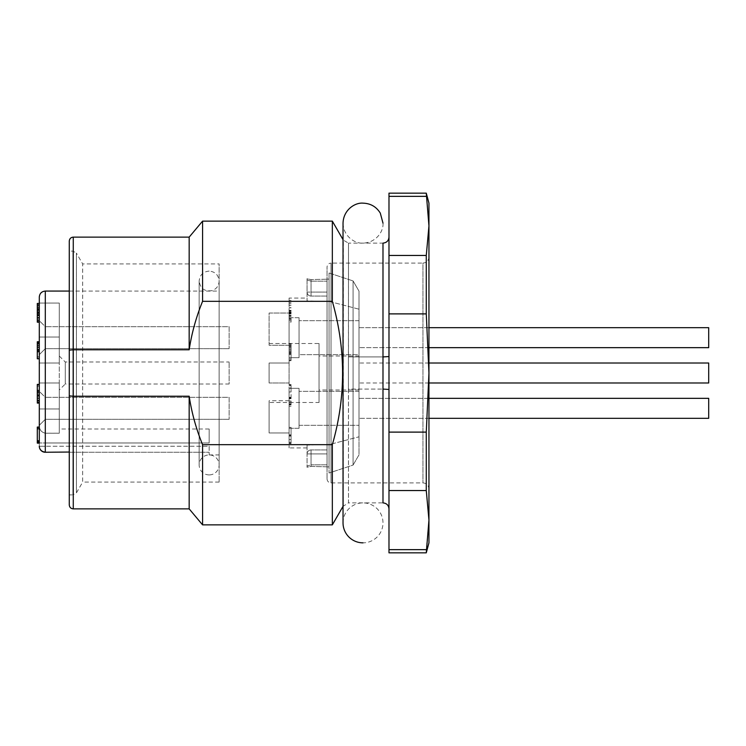 <?xml version="1.0" encoding="UTF-8"?>
<svg xmlns="http://www.w3.org/2000/svg" width="746" height="746" viewBox="0 0 746 746"><rect width="100%" height="100%" fill="white"/><g stroke="black" fill="none" stroke-linecap="round" stroke-linejoin="round"><path stroke-width="0.56" stroke-dasharray="3.73 2.8" d="M388.983 356.551L382.987 356.924L382.987 502.888L382.987 243.112L348.485 243.112L348.485 356.924L382.987 356.924L348.419 356.914L348.485 243.112L343.291 240.119L343.291 505.881L343.029 239.653L343.029 506.348L348.485 502.888L348.485 389.076L382.987 389.076L348.419 389.086L348.419 356.914L348.485 502.888L382.987 502.888L382.987 389.076L388.983 389.449L388.983 237.125L388.983 389.449M428.95 257.1L428.95 488.9L428.95 257.1C428.596 260.746 426.6 262.741 422.954 263.096L422.954 482.904L422.954 263.096L331.038 263.096L331.038 482.904L331.038 263.096C328.613 263.338 327.28 264.671 327.037 267.096L327.037 478.904L327.037 267.096M428.95 542.846L428.95 203.154M69.275 241.117L69.275 504.883M69.275 251.113L69.275 494.887L69.275 251.113L72.959 251.113L76.418 253.108L76.418 492.892L76.418 253.108L82.666 263.925L82.666 482.075L76.418 492.892L72.959 494.887L72.959 251.113L72.959 494.887L69.275 494.887M348.419 389.086L348.419 356.914L348.419 389.086M426.274 193.158L428.95 225.907L426.274 255.458L388.983 255.458L388.983 196.357L426.274 196.357M388.983 196.357L388.983 193.158M426.274 255.458L426.274 313.889L428.95 373L426.274 432.111L388.983 432.111L388.983 313.889L426.274 313.889M388.983 313.889L388.983 255.458M426.274 432.111L426.274 490.542L428.95 520.093L426.274 549.643L388.983 549.643L388.983 490.542L426.274 490.542M388.983 490.542L388.983 432.111M426.274 549.643L426.274 552.842M388.983 552.842L388.983 549.643M189.167 508.875L189.167 396.219L73.267 396.219L73.267 349.781L189.167 349.781L189.167 237.125M189.167 349.781C191.731 333.098 196.198 316.947 202.576 301.319L332.334 301.319C345.985 348.867 345.985 396.658 332.334 444.681L202.576 444.681C196.198 429.053 191.731 412.902 189.167 396.219M202.576 524.867L202.576 444.681M332.334 444.681L332.334 524.867M202.576 301.319L202.576 221.133M332.334 221.133L332.334 301.319M219.137 482.075L82.666 482.075L82.666 263.925L219.137 263.925L219.137 482.075L219.137 263.925M327.037 466.903L327.037 279.097L327.037 466.903L329.042 466.875L329.042 272.98L329.042 473.02L329.042 466.875L327.037 466.903M327.037 279.181L327.037 292.068L327.037 279.181L311.054 279.601L327.037 279.181M327.037 292.068L327.037 296.069L327.037 292.068L311.054 292.068L311.054 281.177L307.063 279.946L307.063 292.068L307.063 278.808L307.063 279.946L311.054 281.177L327.037 281.177L311.054 281.177L311.054 292.068L327.037 292.068M327.037 466.819L327.037 449.931L327.037 466.819L311.054 466.399L307.063 467.192L307.063 453.932L307.063 466.054L311.054 464.823L307.063 466.054L307.063 467.192L311.054 466.399L327.037 466.819M327.037 296.069L311.054 296.069L327.037 296.069M327.037 449.931L311.054 449.931L327.037 449.931M311.054 296.069A4 4 0 0 1 307.063 292.068A4 4 0 0 0 311.054 296.069L311.054 292.068L311.054 296.069A4 4 0 0 1 307.063 292.068L311.054 292.068L307.063 292.068M307.063 298.064L307.063 300.918L329.042 301.365L307.063 300.918L307.063 278.808L311.054 279.601L307.063 278.808L307.063 300.918L307.063 298.064L289.075 298.064L289.075 447.936L289.075 298.064M307.063 453.932A4 4 0 0 1 311.054 449.931A4 4 0 0 0 307.063 453.932L327.037 453.932L311.054 453.932L311.054 464.823L311.054 453.932L307.063 453.932A4 4 0 0 1 311.054 449.931L311.054 453.932L311.054 449.931M69.275 395.874L73.267 396.219L73.267 508.875M73.267 237.125L73.267 349.781L69.275 350.126M708.7 347.664L708.7 327.68L708.7 347.664L708.7 327.68L359.012 327.68L359.012 347.664L359.012 327.68L359.012 347.664L359.012 327.68L428.95 327.68M428.95 347.664L359.012 347.664L428.95 347.664M359.012 337.677L359.012 320.687L359.012 337.677M708.7 418.32L708.7 398.336L708.7 418.32L708.7 398.336L359.012 398.336L359.012 418.32L359.012 398.336L359.012 418.32L359.012 398.336L428.95 398.336M428.95 418.32L359.012 418.32L428.95 418.32M708.7 382.987L708.7 363.013M428.95 382.987L359.012 382.987L359.012 363.013L359.012 382.987M289.075 317.693L289.075 357.66L289.075 317.693L289.075 357.66L289.075 321.946L291.071 321.946L291.071 318.234L289.075 318.234L289.075 317.693L299.062 317.693L299.062 357.66L299.062 317.693L299.062 357.66L299.062 317.693L289.075 317.693M299.062 354.658L299.062 320.687L299.062 354.658L299.062 320.687L299.062 354.658L359.012 354.658L359.012 320.687L299.062 320.687L359.012 320.687L359.012 354.658L299.062 354.658M269.092 382.987L269.092 363.013L269.092 382.987L289.075 382.987L269.092 382.987L289.075 382.987L289.075 432.95L269.092 432.95L269.092 400.733L269.092 402.476L269.092 400.733L289.075 400.733L289.075 432.95L269.092 432.95L269.092 400.733L289.075 400.733L289.075 363.013L269.092 363.013L269.092 382.987L289.075 382.987L289.075 345.267L269.092 345.267L269.092 313.05L289.075 313.05L289.075 363.013L269.092 363.013L269.092 382.987M329.042 301.365L359.012 309.189L359.012 436.811L329.042 444.635L307.063 445.082L307.063 447.936L307.063 445.082L329.042 444.635L359.012 436.811L359.012 309.189L329.042 301.365L329.042 272.98L353.082 280.934L329.042 272.98L329.042 473.02L353.082 465.066L353.082 280.934L353.082 465.066L359.012 454.836L359.012 291.164L359.012 454.836L353.082 465.066L329.042 473.02L329.042 279.125L327.037 279.097L329.042 279.125L329.042 301.365M359.012 309.189L359.012 291.164L353.082 280.934L359.012 291.164L359.012 309.189M307.063 445.082L307.063 467.192L307.063 445.082M289.075 345.267L269.092 345.267L269.092 313.05L289.075 313.05L289.075 345.267L291.071 345.249M269.092 363.013L289.075 363.013L269.092 363.013M319.046 402.476L319.046 343.524L319.046 402.476L269.092 402.476M319.046 356.019L319.046 389.981L319.046 356.019L359.012 356.019L359.012 389.981L359.012 356.019M291.071 391.976L289.075 391.976L289.075 428.307L299.062 428.307L299.062 388.34L299.062 428.307L299.062 388.34L299.062 428.307L289.075 428.307L289.075 388.34L289.075 443.208L289.075 388.34L289.075 390.69L291.071 390.69L291.071 387.948L289.075 387.948L289.075 406.206L289.075 390.69M289.075 427.374L291.071 427.374L291.071 443.208L289.075 443.208L291.071 443.096L291.071 427.962L289.075 427.962M291.071 439.58L289.075 439.58M291.071 435.944L289.075 435.944M289.075 435.188L291.071 435.3L289.075 435.188M291.071 436.102L289.075 436.102M291.071 442.285L289.075 442.285M291.071 427.374L291.071 427.962M291.071 387.948L291.071 406.188L291.071 385.663L289.075 385.663M291.071 385.663L291.071 390.69M291.071 385.057L289.075 384.945L291.071 385.057M289.075 391.976L289.075 387.948M291.071 406.188L289.075 406.188L291.071 406.206M291.071 398.187L289.075 398.187M291.071 397.777L289.075 397.655L291.071 397.777M291.071 403.138L291.071 403.95L289.075 403.959L289.075 403.138L291.071 403.138M291.071 359.954L291.071 343.85L291.071 360.346L289.075 360.346L289.075 343.85L289.075 360.346L291.071 360.225L289.075 359.954M291.071 346.508L289.075 346.508M291.071 349.939L289.075 349.939M289.075 354.07L291.071 354.07M291.071 351.413L289.075 351.413M291.071 352.765L289.075 352.765M291.071 349.715L289.075 349.715M289.075 345.594L291.071 345.594M291.071 348.251L289.075 348.251M289.075 343.85L291.071 343.962L289.075 343.85M291.071 344.214L289.075 344.214M289.075 322.179L289.075 318.234M291.071 322.179L291.071 318.234M291.071 301.048L289.075 301.048M289.075 313.152L289.075 312.35L291.071 312.35L291.071 313.152M291.071 310.998L289.075 310.998M289.075 319.941L289.075 319.129L291.071 319.129L291.071 319.941L289.075 319.95M291.071 316.313L289.075 316.313M291.071 315.399L289.075 315.399L291.071 315.409M359.012 425.313L359.012 391.342L359.012 425.313L299.062 425.313L299.062 391.342L299.062 425.313L299.062 408.323L299.062 425.313L359.012 425.313L359.012 391.342L359.012 425.313M299.062 408.323L299.062 391.342L299.062 408.323M59.279 389.981L59.279 356.019L59.279 389.981L65.275 383.994L65.275 362.006L65.275 383.994L229.125 383.994L229.125 362.006L229.125 383.994M37.3 309.832L37.3 315.483L37.3 312.481L37.3 314.793L39.296 314.793L39.296 313.376L39.296 314.793M37.3 303.435L37.3 309.142L39.296 309.142L39.296 305.422L39.296 309.142M37.3 310.56L39.296 310.504L39.296 311.968L39.296 303.435L39.296 310.56L37.3 310.56M39.296 315.483L39.296 313.376L37.3 313.376L39.296 313.376L39.296 311.968L39.296 315.483L37.3 315.483L37.3 321.852L39.296 321.852L39.296 315.483L39.296 321.852M37.3 440.886L39.296 440.625L39.296 443.115L39.296 427.383L39.296 440.886M37.3 443.115L37.3 427.383M37.3 402.635L37.3 384.75L39.296 384.75L39.296 398.159L39.296 384.75M37.3 358.649L37.3 342.097L39.296 342.097L39.296 358.649L39.296 342.125M37.3 349.212L39.296 349.193L37.3 349.212M45.292 326.683L45.292 348.662L45.292 326.683L45.292 348.662L45.292 326.683L39.296 320.687L39.296 354.658L39.296 320.687L39.296 354.658L39.296 320.687L45.292 326.683L229.125 326.683L229.125 348.662L229.125 326.683L45.292 326.683M45.292 397.338L45.292 419.317L45.292 397.338L45.292 419.317L45.292 397.338L39.296 391.342L39.296 425.313L39.296 391.342L39.296 425.313L39.296 391.342L45.292 397.338L229.125 397.338L229.125 419.317L229.125 397.338L45.292 397.338M229.125 397.338L229.125 419.317L229.125 397.338M229.125 326.683L229.125 348.662L229.125 326.683M37.3 305.422L39.296 305.422M37.3 306.317L39.296 306.317M37.3 319.036L39.296 319.036M37.3 312.481L39.296 312.481L39.296 313.376L39.296 312.481L39.296 313.376L39.296 312.481L37.3 312.481L39.296 312.481M37.3 427.495L39.296 427.383M37.3 442.919L39.296 443.115L39.296 425.696L39.296 446.257L45.292 446.267L39.296 446.257L39.296 297.067M37.3 386.167L39.296 386.167M37.3 390.559L39.296 390.559M37.3 393.254L39.296 393.254M39.296 402.635L39.296 398.159L39.296 402.635L39.296 401.712L37.3 401.712M39.296 400.294L39.296 400.984M37.3 344.214L39.296 344.214M37.3 342.759L39.296 342.759L37.3 342.74M37.3 344.176L39.296 344.176M37.3 345.631L39.296 345.631M37.3 347.095L39.296 347.095M37.3 350.536L39.296 350.536M37.3 356.84L39.296 356.84M37.3 358.462L39.296 358.649M39.296 382.987L39.296 408.967L39.296 382.987L59.279 382.987L39.296 382.987L59.279 382.987L39.296 382.987L39.296 363.013L59.279 363.013L39.296 363.013L39.296 337.033L39.296 382.987M59.279 408.967L59.279 382.987L59.279 408.967L39.296 408.967L39.296 425.677C39.435 429.789 41.44 432.298 45.292 433.221L59.279 433.221L59.279 408.967L59.279 433.193L45.292 433.193C41.45 432.288 39.445 429.789 39.296 425.677L39.296 408.967L59.279 408.967M59.279 363.013L59.279 303.062L39.296 303.062L39.296 337.033L59.279 337.033L59.279 303.062L39.296 303.062L39.296 337.033L59.279 337.033L59.279 363.013L39.296 363.013L59.279 363.013M45.292 433.221L45.292 442.975L39.296 442.975L209.15 442.975L209.15 428.997L209.15 442.975L45.292 442.975L45.292 446.267L45.292 433.193M209.15 446.267L209.15 454.929L209.15 446.257L45.292 446.257L209.15 446.267M209.15 454.929L219.137 454.929L219.137 291.071L219.137 454.929M209.15 474.913A9.987 9.987 0 0 1 200.497 459.918A9.987 9.987 0 0 1 217.795 459.918A9.987 9.987 0 0 1 209.15 474.913M343.029 522.862A19.983 19.983 0 0 1 363.013 502.888A19.983 19.983 0 0 1 382.987 522.862A19.983 19.983 0 0 1 363.013 542.846M382.987 243.112L382.987 356.924M327.037 464.823L311.054 464.823L327.037 464.823M311.054 279.601L311.054 281.177L311.054 279.601M311.054 464.823L311.054 466.399L311.054 464.823M291.071 401.031L289.075 401.031M291.071 401.152L289.075 401.152M291.071 404.267L289.075 404.267M291.071 404.836L289.075 404.836M291.071 398.7L289.075 398.7M291.071 402.793L289.075 402.793M291.071 352.485L289.075 352.485M291.071 351.18L289.075 351.18M291.071 347.17L289.075 347.17M291.071 359.012L289.075 359.012M291.071 311.781L289.075 311.781M291.071 307.697L289.075 307.697M291.071 303.874L289.075 303.874M291.071 302.634L289.075 302.634M291.071 305.562L289.075 305.562M291.071 307.865L289.075 307.865M291.071 310.308L289.075 310.308M291.071 312.005L289.075 312.005M291.071 312.574L289.075 312.574M291.071 314.047L289.075 314.047M291.071 316.341L289.075 316.341M291.071 318.784L289.075 318.784M291.071 317.889L289.075 317.889M291.071 320.258L289.075 320.258M291.071 313.469L289.075 313.469M37.3 307.725L39.296 307.725M37.3 304.909L39.296 304.909M37.3 311.968L39.296 311.968M37.3 441.473L39.296 441.473M37.3 394.643L39.296 394.643M37.3 398.159L39.296 398.159M37.3 347.748L39.296 347.748M37.3 357.017L39.296 357.017M69.275 452.039L45.292 452.048A5.996 5.782 0 0 1 39.296 446.267M45.292 291.071L45.292 452.253M327.037 478.904C327.28 481.329 328.613 482.662 331.038 482.904L422.954 482.904C426.563 483.222 428.558 485.226 428.95 488.9M306.951 278.752L307.874 278.939L306.951 278.752M307.865 467.061L306.951 467.248L307.865 467.061M428.95 363.013L359.012 363.013M299.062 357.66L289.075 357.66L299.062 357.66M307.063 447.936L289.075 447.936M269.092 343.524L319.046 343.524M289.075 443.553L291.071 443.553M289.075 434.843L291.071 434.843M291.071 384.6L289.075 384.6M291.071 397.32L289.075 397.32M289.075 360.682L291.071 360.682M289.075 354.406L291.071 354.406M289.075 353.212L291.071 353.212M289.075 343.505L291.071 343.505M289.075 300.601L291.071 300.601M289.075 313.161L291.071 313.161M289.075 310.541L291.071 310.541M289.075 315.856L291.071 315.856M359.012 391.342L299.062 391.342L359.012 391.342M299.062 388.34L289.075 388.34L299.062 388.34M359.012 389.981L319.046 389.981M59.279 356.019L65.275 362.006L229.125 362.006M229.125 348.662L45.292 348.662L39.296 354.658L45.292 348.662L229.125 348.662M229.125 419.317L45.292 419.317L39.296 425.313L45.292 419.317L229.125 419.317M39.296 401.012L37.3 401.012M39.296 342.377L37.3 342.377M39.296 349.557L37.3 349.557M209.15 428.997L59.279 428.997M69.275 452.253L209.15 452.253L69.275 452.253M69.275 291.071L219.137 291.071M209.15 271.087C203.08 271.684 199.751 275.013 199.154 281.083L199.154 464.917L199.154 281.083C200.282 288.59 204.618 291.761 212.172 290.604C216.554 288.944 218.876 285.765 219.137 281.083C218.541 275.013 215.212 271.684 209.15 271.087M219.137 464.917L219.137 281.083L219.137 464.917M382.987 223.138C383.742 230.337 377.168 242.254 363.498 243.112C355.217 244.045 343.337 236.473 343.029 223.138"/><path stroke-width="1.12" d="M426.274 490.542L426.274 432.111L428.95 373L426.274 313.889L426.274 255.458L428.95 225.907L426.274 193.158L428.95 203.154L428.95 542.846L426.274 552.842L428.95 520.093L426.274 490.542L388.983 490.542L388.983 549.643L426.274 549.643M69.275 395.874L73.267 396.219L73.267 508.875C70.842 508.641 69.509 507.308 69.275 504.883L69.275 241.117C69.509 238.692 70.842 237.359 73.267 237.125L73.267 349.781L69.275 350.126M426.274 196.357L388.983 196.357L388.983 432.111L426.274 432.111M426.274 193.158L388.983 193.158L388.983 196.357M388.983 549.643L388.983 552.842L426.274 552.842M388.983 432.111L388.983 490.542M388.983 255.458L426.274 255.458M426.274 313.889L388.983 313.889M189.167 349.781L73.267 349.781L73.267 396.219L189.167 396.219L189.167 508.875L202.576 524.867L332.334 524.867L332.334 444.681C345.985 397.133 345.985 349.342 332.334 301.319L202.576 301.319C196.198 316.947 191.731 333.098 189.167 349.781L189.167 237.125L202.576 221.133L202.576 301.319M189.167 396.219C191.731 412.902 196.198 429.053 202.576 444.681L332.334 444.681M202.576 444.681L202.576 524.867M332.334 301.319L332.334 221.133L202.576 221.133M388.983 356.551L382.987 356.924L382.987 243.112C386.633 242.758 388.629 240.762 388.983 237.125M382.987 356.924L382.987 389.076L388.983 389.449M708.7 347.664L428.95 347.664L708.7 347.664L708.7 327.68L428.95 327.68M708.7 418.32L428.95 418.32L708.7 418.32L708.7 398.336L428.95 398.336M428.95 363.013L708.7 363.013L708.7 382.987L428.95 382.987M39.296 314.793L37.3 314.793L37.3 309.487L39.296 309.487M39.296 309.133L37.3 309.133L37.3 303.435L39.296 303.435M39.296 321.852L37.3 321.852L37.3 315.138L39.296 315.138M39.296 427.383L37.3 427.383L37.3 443.115L39.296 443.115L37.3 443.115M37.3 440.625L39.296 440.849M39.296 384.75L37.3 384.75L37.3 401.712M39.296 400.723L37.3 400.723L39.296 400.984M39.296 342.125L37.3 342.125L37.3 358.649L39.296 358.649M37.3 313.376L39.296 313.376M37.3 311.968L39.296 311.968M37.3 309.832L39.296 309.832M37.3 320.444L39.296 320.444M37.3 317.619L39.296 317.619M37.3 315.483L39.296 315.483M37.3 442.63L39.296 442.63M37.3 395.24L39.296 395.24M37.3 392.098L39.296 392.098M37.3 402.635L39.296 402.635M37.3 400.294L39.296 400.294M37.3 398.159L39.296 398.159M37.3 351.711L39.296 351.711M37.3 350.079L39.296 350.079M37.3 345.687L39.296 345.687M39.296 446.257A5.996 5.996 0 0 0 45.292 452.253L45.292 452.253A5.996 5.996 0 0 1 39.296 446.267A5.996 5.782 0 0 0 45.292 452.039L45.292 291.071C41.655 291.425 39.65 293.43 39.296 297.067L39.296 443.115M363.013 542.846A19.983 19.983 0 0 1 343.029 522.862L343.029 223.138L343.029 239.653L332.334 221.133M37.3 307.725L39.296 307.725M37.3 304.909L39.296 304.909M37.3 442.275L39.296 442.275M37.3 428.81L39.296 428.81M37.3 396.042L39.296 396.042M37.3 391.809L39.296 391.809M37.3 390.4L39.296 390.4M37.3 402.402L39.296 402.402M37.3 343.561L39.296 343.561M37.3 351.525L39.296 351.525M45.292 452.253L69.275 452.039M73.267 237.125L189.167 237.125M73.267 508.875L189.167 508.875M343.029 522.862L343.029 506.348L332.334 524.867M382.987 243.112L382.987 502.888C386.633 503.242 388.629 505.238 388.983 508.875M37.3 322.197L39.296 322.197M39.296 427.076L37.3 427.076M39.296 384.395L37.3 384.395M39.296 403.073L37.3 403.073M39.296 400.677L37.3 400.677M39.296 341.743L37.3 341.743M39.296 358.779L37.3 358.779M45.292 291.071L69.275 291.071M382.987 223.138L380.301 213.114C376.31 206.717 370.548 203.397 363.013 203.154C355.338 202.399 343.468 209.542 343.029 223.138L343.029 223.138"/></g></svg>
